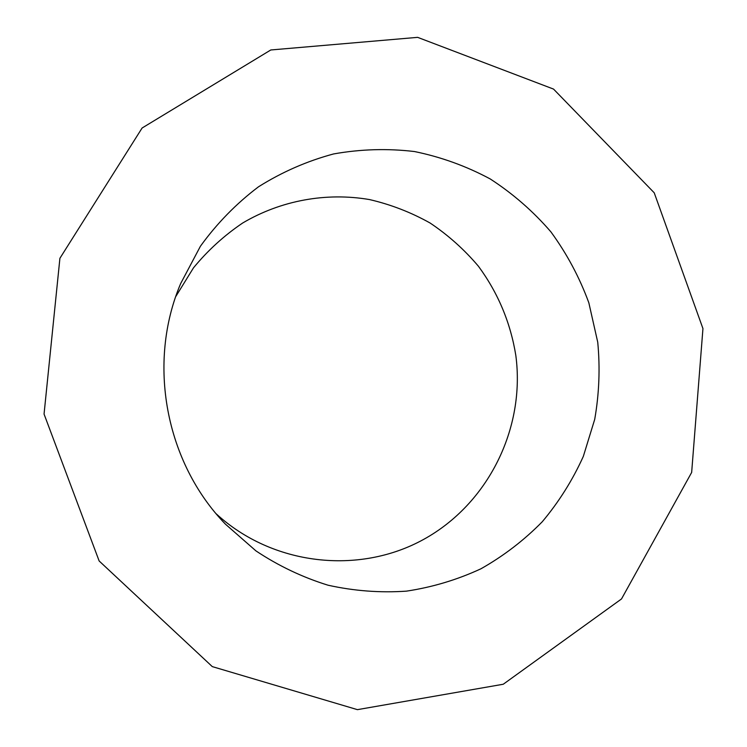 <?xml version="1.0" encoding="UTF-8"?>
<svg xmlns="http://www.w3.org/2000/svg" width="747" height="747" viewBox="0 0 747 747"><rect width="100%" height="100%" fill="white"/><g stroke="black" fill="none" stroke-linecap="round" stroke-linejoin="round"><path stroke-width="1.12" d="M702.946 328.577L654.223 192.801L553.546 89.089L417.638 37.35L270.787 49.974L142.107 128.008L59.909 258.285L44.054 414.071L99.146 560.978L212.297 666.613L357.411 709.65L503.254 684.243L621.504 598.954L691.657 472.431L702.946 328.577M597.74 342.229C600.196 368.084 599.178 393.809 594.705 419.384L583.323 456.398C572.641 480.06 558.961 501.844 542.275 521.742C524.067 540.277 503.618 555.964 480.928 568.794C457.248 579.775 432.41 587.226 406.424 591.148C380.13 592.95 353.994 590.961 327.998 585.2C302.479 577.291 278.463 565.862 255.96 550.903L225.501 524.217C165.404 462.253 146.916 363.005 180.671 283.552L200.42 246.239C216.929 223.39 236.295 203.576 258.518 186.787C282.021 172.025 307.026 161.081 333.554 153.957C360.512 149.129 387.506 148.326 414.52 151.548C441.132 157.01 466.38 166.151 490.256 178.972C512.984 193.706 533.19 211.326 550.884 231.841C566.861 253.709 579.513 277.361 588.841 302.806L597.74 342.229M216.266 513.871C272.674 565.6 358.905 575.115 423.549 539.455C488.323 503.842 525.505 428.18 515.822 355.432C510.537 322.723 498.09 293.011 478.472 266.296C464.382 249.629 448.275 235.212 430.132 223.036C411.065 212.353 390.858 204.529 369.522 199.57C326.318 192.184 281.087 200.317 242.719 222.98C224.203 235.473 207.797 250.422 193.492 267.828L175.778 296.522"/></g></svg>
